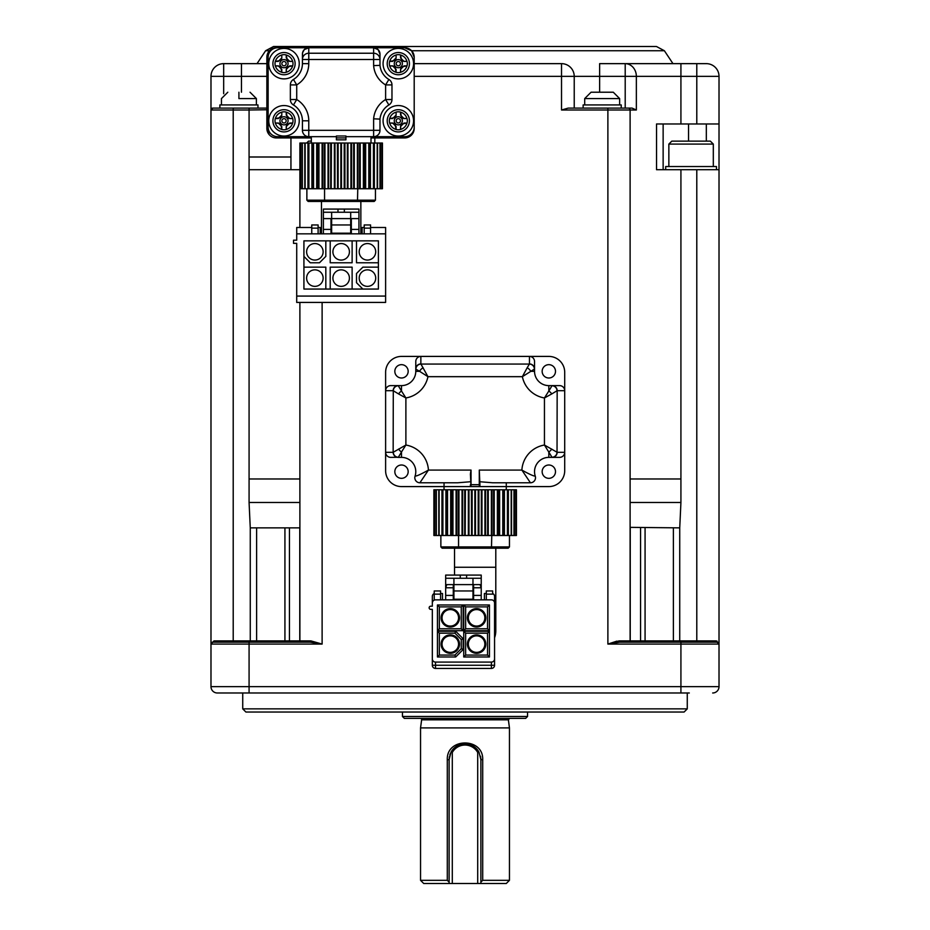 <?xml version="1.0" encoding="UTF-8"?>
<svg xmlns="http://www.w3.org/2000/svg" width="930" height="930" viewBox="0 0 930 930"><rect width="100%" height="100%" fill="white"/><g stroke="black" fill="none" stroke-linecap="round" stroke-linejoin="round"><path stroke-width="1.4" d="M274.455 137.745L272.757 137.222M269.154 134.629L266.864 128.421L266.864 57.3A9.521 9.521 0 0 1 276.384 47.767L273.56 48.197M311.318 137.942L276.384 137.942A9.521 9.521 0 0 1 266.864 128.421L266.864 123.981M574.229 108.101L574.229 76.353L561.522 76.353L561.522 63.647L414.199 63.647L414.199 57.3L414.199 128.421A9.521 9.521 0 0 1 404.666 137.942L371.012 137.942M411.583 50.743L404.666 47.767A9.521 9.521 0 0 1 414.199 57.3L411.583 50.743L664.38 50.743L672.983 63.647L625.204 63.647A12.706 11.137 90 0 1 636.353 76.353L636.353 110.007L630.11 110.007A1.907 1.907 0 0 0 628.203 108.101L568.218 108.101L561.522 110.007L561.522 76.353L414.199 76.353L414.199 128.421M273.06 48.372L269.526 50.697M269.223 51.022L268.2 52.417M299.89 227.49L299.89 169.702L290.939 169.702L290.939 156.996L249.077 156.996L249.077 110.007L266.864 109.763M599.629 92.221L599.629 63.647L625.204 63.647L625.204 76.353L574.229 76.353A12.706 12.706 0 0 0 561.522 63.647L414.199 63.647M680.923 63.647L706.323 63.647A12.706 12.706 0 0 1 719.018 76.353L680.923 76.353L680.923 63.647L625.204 63.647M266.864 108.101L212.889 108.101L210.982 110.007L210.982 76.353A12.706 12.706 0 0 1 223.677 63.647L266.864 63.647M404.666 47.767L373.627 47.767L404.666 47.767M257.017 63.647L265.62 50.743L269.479 50.743L265.62 50.743L273.548 46.5L656.452 46.5L664.38 50.743M212.889 108.101A1.907 1.907 0 0 0 210.982 110.007L249.077 110.007L249.077 108.101L233.209 108.101L233.209 642.177L212.889 642.177A1.907 1.907 0 0 0 210.982 644.083L212.238 642.293M256.622 642.177L256.61 640.91L250.263 640.91L250.263 527.868L256.564 527.868M249.077 156.996L249.077 502.467L250.263 527.868M250.24 642.177L250.263 640.91L213.981 640.91A1.267 1.093 -90 0 1 212.889 642.177L310.318 642.177L322.117 644.083L310.957 640.91A1.267 0.639 -90 0 1 310.318 642.177M689.304 692.99L217.329 692.99A6.347 6.347 0 0 1 210.982 686.631L210.982 644.083L213.981 640.91M680.923 692.99L680.923 686.631L719.018 686.631L719.018 644.083A1.907 1.907 -132.3 0 0 717.111 642.177L646.431 642.177M680.923 642.177L619.682 642.177L607.883 644.083L719.018 644.083L717.111 642.177L680.923 642.177L680.923 686.631L249.077 686.631L249.077 644.083L322.117 644.083L322.117 302.424M299.89 302.424L299.89 640.91L299.89 527.868L256.61 527.868L256.61 640.91L284.929 640.91L284.929 527.868L289.451 527.868L289.439 640.91L284.929 640.91L284.092 642.177M607.883 644.083L607.883 110.007L630.11 110.007L630.11 640.91L619.043 640.91L607.883 644.083L616.892 641.13M241.463 63.647L241.463 76.353L223.677 76.353L223.677 63.647M223.677 93.744L223.677 76.353L210.982 76.353L210.982 644.083L210.982 110.007M219.875 108.101L219.875 104.927L257.97 104.927L257.97 108.101M249.077 502.467L299.89 502.467L299.89 489.134M210.982 644.083L249.077 644.083L249.077 642.177L242.288 642.177M217.329 692.99L249.077 692.99L249.077 686.631L210.982 686.631A6.347 6.347 0 0 0 217.329 692.99A6.347 6.347 0 0 1 210.982 686.631M719.018 686.631A6.347 6.347 0 0 1 712.671 692.99A6.347 6.347 0 0 0 719.018 686.631A6.347 6.347 0 0 1 712.671 692.99M719.018 76.353L719.018 123.981L656.534 123.981L656.534 169.702L680.923 169.702L680.923 478.973L630.11 478.973L630.11 502.467L680.923 502.467L679.737 527.868L630.249 527.356L630.226 640.91L631.493 642.177M718.832 643.269L718.797 643.188A1.907 1.907 90 0 1 719.018 644.083L719.018 123.981M619.043 640.91A1.267 0.639 -90 0 0 619.682 642.177L631.389 642.177A1.267 1.267 -145.9 0 1 630.528 641.851M310.957 640.91L299.89 640.91A1.267 1.267 -34.7 0 1 298.611 642.177A1.267 1.267 146.2 0 0 299.89 640.91A1.267 1.267 -34.2 0 1 298.611 642.177M673.413 642.177L673.39 640.91L630.11 640.91A1.267 1.267 34.3 0 0 631.389 642.177L630.11 640.91L630.238 527.868M636.353 110.007L632.063 108.101L625.204 108.101L625.204 76.353L680.923 76.353L680.923 123.981M298.809 642.142L298.507 642.177A1.267 1.267 90 0 0 299.774 640.91L299.774 527.868M299.89 640.91L289.439 640.91L288.474 642.177M242.73 692.99L242.73 708.858L687.27 708.858L684.096 712.031L245.904 712.031L242.73 708.858M717.239 642.188L717.111 642.177A1.267 1.093 -90 0 1 716.019 640.91L696.791 640.91L696.791 642.177L687.712 642.177M717.402 642.2L717.123 642.177A1.907 1.907 90 0 1 718.053 642.421M717.123 642.177L719.018 643.979L716.019 640.91L717.111 641.13M719.018 169.702L680.923 169.702M679.737 642.177L679.737 527.868M645.071 527.868L645.071 640.91L645.897 642.177M640.561 527.868L640.561 640.91L641.514 642.177M630.11 640.91L630.191 641.34A1.267 1.267 -145.9 0 1 630.11 640.91L630.97 642.107M621.228 108.101L621.228 104.927L583.122 104.927L583.122 108.101M663.137 123.981L663.137 169.702M238.917 92.221C224.583 92.221 224.583 92.221 238.917 92.221C253.262 92.221 253.262 92.221 238.917 92.221L238.917 98.58C216.388 98.58 216.388 98.58 238.917 98.58L256.389 98.58L256.389 104.927M696.791 642.177L717.111 642.177M665.682 169.702L665.682 166.528L716.484 166.528L716.484 169.702M696.791 169.702L696.791 640.91L673.39 640.91L673.39 527.868M311.318 141.128L308.562 141.128L306.656 143.022M668.856 144.092L671.82 141.128L710.346 141.128L713.31 144.092L668.856 144.092L668.856 166.528M584.703 98.58L591.062 92.221L613.288 92.221L619.636 98.58L584.703 98.58L584.703 104.927M527.554 712.031L527.554 716.484L402.446 716.484L402.446 712.031M402.446 716.484L404.352 718.39L525.648 718.39L527.554 716.484M421.627 719.82L508.373 719.82L509.454 727.911L420.546 727.911L421.627 719.82A1.267 1.267 0 0 0 420.36 718.39M509.454 727.911L509.454 880.326L482.705 880.326L482.705 759.659C483.565 737.409 446.435 737.409 447.295 759.659L447.295 880.326L420.546 880.326L420.546 727.911M449.12 882.14L447.295 880.326M482.705 759.659L480.88 759.659L480.88 883.5L506.28 883.5L509.454 880.326M420.546 880.326L423.72 883.5L452.294 883.5L452.294 752.451A14.601 14.601 0 0 1 477.706 752.451L478.973 752.126A15.88 15.88 0 0 0 451.027 752.126L449.12 759.659L449.12 883.5M449.19 758.171L449.411 756.636M449.795 755.09L450.353 753.556M450.969 752.231L451.806 750.824M452.805 749.499L453.77 748.441M456.153 746.488L458.874 745.011M471.103 745.011L473.835 746.476M476.23 748.441L477.125 749.417M478.183 750.812L478.997 752.184M480.496 756.195L480.659 757.078M480.787 757.95L480.857 758.822M482.705 880.326L480.88 882.14L480.88 883.5L477.706 883.5L477.706 752.451M308.772 47.767L373.627 47.767L373.627 53.231L308.772 53.231L308.772 59.497L302.424 59.497L302.587 52.708L304.284 49.627L308.772 47.767L308.772 53.231A6.347 6.266 180 0 0 302.424 59.497L302.424 54.126A6.347 6.347 0 0 1 308.772 47.767L276.384 47.767M373.627 136.675A6.347 6.347 0 0 0 379.986 130.328L379.986 119.098L373.627 118.819L373.627 136.675L404.666 136.675L345.925 136.675M529.461 356.411A5.127 5.08 -90 0 1 534.541 361.526L534.541 368.989A5.08 5.034 180 0 0 529.461 363.944L529.461 356.411L548.828 356.411L401.493 356.411A15.88 15.88 0 0 0 385.613 372.279L385.613 390.705L385.613 372.279M385.613 390.705A5.127 5.08 180 0 1 390.74 385.613L398.191 385.613A5.08 5.034 90 0 0 393.158 390.705L385.613 390.705L385.613 470.72L385.613 452.294L393.158 452.294A5.08 5.034 90 0 0 398.191 457.374L401.493 457.374A14.287 14.287 0 0 1 415.071 476.114A5.08 5.08 0 0 0 419.895 482.786L457.641 482.786L470.394 481.74M385.613 470.72A15.88 15.88 0 0 0 401.493 486.588L444.04 486.588L444.04 482.786L444.04 486.588L548.828 486.588A15.88 15.88 0 0 0 564.708 470.72L564.708 452.294L564.708 470.72M277.663 47.767A9.521 9.521 0 0 0 268.131 57.3L268.131 127.154A9.521 9.521 0 0 0 277.663 136.675L308.772 136.675A6.347 6.347 0 0 1 302.424 130.328L308.772 130.328L308.772 120.807A24.773 24.773 0 0 0 296.717 99.533L293.45 104.985A6.347 6.347 0 0 1 290.358 99.533A6.347 6.347 0 0 0 293.45 104.985A18.414 18.414 0 0 1 302.424 120.807L302.424 130.328M336.404 136.675L308.772 136.675L308.772 130.328L379.986 130.328M414.199 127.154A9.521 9.521 0 0 1 404.666 136.675M564.708 452.294A5.127 5.08 -0 0 1 559.581 457.374L552.129 457.374A5.08 5.034 -90 0 0 557.163 452.294L564.708 452.294L564.708 372.279A15.88 15.88 0 0 0 548.828 356.411M302.424 59.497L302.424 63.647A18.414 18.414 0 0 1 293.45 79.457L296.717 84.909L296.717 99.533L290.358 99.533L290.358 84.909A6.347 6.347 0 0 1 293.45 79.457A6.347 6.347 0 0 0 290.358 84.909L296.717 84.909A24.773 24.773 0 0 0 308.772 63.647L308.772 59.497L373.627 59.497L373.627 65.623L379.986 65.356L379.986 54.126A6.347 6.347 0 0 0 373.627 47.767L378.126 49.627L379.986 54.126L379.986 59.497L373.627 59.497L373.627 53.231A6.347 6.266 0 0 1 379.986 59.497M373.627 65.623A24.773 24.773 0 0 0 385.613 84.909L385.613 99.533L388.88 104.985A6.347 6.347 0 0 0 391.972 99.533L391.972 84.909A6.347 6.347 0 0 0 388.88 79.457A18.414 18.414 0 0 1 379.986 65.356M336.404 136.001L345.925 136.001L345.925 137.942L336.404 137.942L336.404 139.849L336.404 136.001M336.404 139.849L345.925 139.849L345.925 137.942M311.318 143.022L311.318 136.675M371.012 136.675L371.012 143.022L341.171 143.022M534.541 371.326A14.287 14.287 0 0 0 548.828 385.613L559.581 385.613L548.828 385.613A14.287 14.287 0 0 1 534.541 371.326L530.739 371.326A5.08 2.895 -135 0 0 527.182 367.769L522.369 376.673L534.541 368.989L534.541 371.326A14.287 14.287 0 0 0 548.828 385.613L548.828 391.007L552.001 385.729A5.08 4.999 45 0 1 557.035 390.763L551.757 393.936A5.08 2.267 -135 0 0 548.828 391.007L544.445 397.959L551.757 393.936M559.581 385.613A5.127 5.08 180 0 1 564.708 390.705L557.163 390.705A5.08 5.034 -90 0 0 552.129 385.613L552.001 385.729M542.155 371.326A6.673 6.673 0 0 1 548.828 364.665A6.673 6.673 0 0 1 555.501 371.326A6.673 6.673 0 0 1 548.828 377.999A6.673 6.673 0 0 1 542.155 371.326M390.74 385.613L401.493 385.613L398.191 385.613L401.493 391.007A5.08 2.267 135 0 0 398.575 393.936L405.887 397.959L401.493 391.007L401.493 385.613A14.287 14.287 0 0 0 415.78 371.326A14.287 14.287 0 0 1 401.493 385.613M415.78 361.526L415.78 368.989L415.78 361.526A5.127 5.08 90 0 1 420.86 356.411L420.86 363.944A5.08 5.034 180 0 0 415.78 368.989L415.78 371.326L419.581 371.326L427.951 376.673L420.86 363.944M394.832 371.326A6.673 6.673 0 0 1 401.493 364.665A6.673 6.673 0 0 1 408.165 371.326A6.673 6.673 0 0 1 401.493 377.999A6.673 6.673 0 0 1 394.832 371.326M557.163 390.705L557.035 452.236L544.445 445.04L544.445 397.959A26.993 26.993 0 0 1 522.369 376.673L427.951 376.673A26.993 26.993 0 0 1 405.887 397.959L405.887 445.04L393.285 452.236A5.08 4.999 -135 0 0 398.331 457.269L390.74 457.374A5.127 5.08 180 0 1 385.613 452.294M401.493 465A6.673 6.673 0 0 1 408.165 471.673A6.673 6.673 0 0 1 401.493 478.334A6.673 6.673 0 0 1 394.832 471.673A6.673 6.673 0 0 1 401.493 465M506.28 485.414L506.28 482.786M542.155 471.673A6.673 6.673 0 0 1 548.828 465A6.673 6.673 0 0 1 555.501 471.673A6.673 6.673 0 0 1 548.828 478.334A6.673 6.673 0 0 1 542.155 471.673M444.04 486.588L444.04 489.761L475.16 489.773M479.927 481.74L492.679 482.786L530.426 482.786L521.881 470.08L479.287 470.08L479.287 484.681L471.033 484.681L471.033 470.08L470.394 474.044L471.033 486.588A0.639 0.639 0 0 1 470.394 485.96L470.394 484.681L470.394 485.96A0.639 0.639 0 0 0 471.033 486.588L479.287 486.588A0.639 0.639 0 0 0 479.927 485.96L479.927 484.681L479.927 485.96A0.639 0.639 0 0 1 479.287 486.588L479.287 484.681L479.927 484.681L479.287 470.08M268.77 120.807A15.24 15.24 0 0 1 291.625 107.601A15.24 15.24 0 0 1 291.625 134.001A15.24 15.24 0 0 1 268.77 120.807M268.77 63.647A15.24 15.24 0 0 1 291.625 50.453A15.24 15.24 0 0 1 291.625 76.841A15.24 15.24 0 0 1 268.77 63.647M388.88 104.985A18.414 18.414 0 0 0 379.986 119.098A18.414 18.414 0 0 1 388.88 104.985A6.347 6.347 0 0 0 391.972 99.533L385.613 99.533A24.773 24.773 0 0 0 373.627 118.819M391.972 84.909A6.347 6.347 0 0 0 388.88 79.457L385.613 84.909L391.972 84.909L391.972 99.533M379.975 143.034L379.975 188.755L380.242 143.034L381.893 143.034L382.439 188.755L382.439 143.034L381.823 143.034L381.893 188.755L380.219 188.755L380.242 143.034L370.419 143.022L299.89 143.022L299.89 188.755L300.506 188.755L300.506 143.022L300.437 188.755L302.111 188.755L302.111 143.022L302.087 188.755L308.307 188.755L308.307 143.022M304.784 143.022L304.784 188.755L304.784 143.022M415.78 368.989L415.884 369.117A5.08 4.999 -45 0 1 420.93 364.072L529.391 364.072A5.08 4.999 45 0 1 534.436 369.117M527.182 367.769L529.461 363.944M393.158 452.294L393.285 390.763L398.575 393.936M393.158 390.705L393.285 390.763A5.08 4.999 -45 0 1 398.331 385.729M559.581 457.374L548.828 457.374L548.828 451.992A5.08 2.267 -45 0 0 551.757 449.062M515.697 489.773L515.697 535.494L515.883 489.773L516.441 535.494L515.825 535.494L515.825 489.773L433.88 489.773L433.88 535.494L434.496 535.494L434.496 489.773L434.438 535.494L442.296 535.494L442.296 489.773M436.089 489.773L436.112 535.494L436.089 489.773M438.786 489.773L438.786 535.494L438.786 489.773M471.033 470.08L428.439 470.08L419.895 482.786A5.08 5.08 0 0 1 415.071 476.114C416.594 476.218 421.046 474.207 428.439 470.08A26.993 26.993 0 0 0 405.887 445.04L401.493 451.992L401.493 457.374A14.287 14.287 0 0 1 415.071 476.114M557.163 452.294L557.035 452.236A5.08 4.999 135 0 1 552.001 457.269L552.129 457.374M284.01 109.694A11.114 11.114 0 0 0 274.385 126.352A11.114 11.114 0 0 0 293.636 126.352A11.114 11.114 0 0 0 284.01 109.694M330.708 143.022L330.708 188.755L308.307 188.755M379.975 188.755L330.685 188.755M331.208 188.755L331.417 143.022M337.578 188.755L337.404 143.022M415.884 369.117L419.581 371.326A5.08 2.895 135 0 1 423.15 367.769M398.331 457.269L401.493 451.992A5.08 2.267 45 0 1 398.575 449.062M552.001 457.269L544.445 445.04A26.993 26.993 0 0 0 521.881 470.08C529.275 474.207 533.727 476.218 535.25 476.114A14.287 14.287 0 0 1 548.828 457.374A14.287 14.287 0 0 0 535.25 476.114A5.08 5.08 0 0 1 530.426 482.786A5.08 5.08 0 0 0 535.25 476.114M515.697 535.494L442.296 535.494M465.209 535.494L465.407 489.773M471.568 535.494L471.394 489.773M383.079 63.647A15.24 15.24 0 0 1 405.945 50.453A15.24 15.24 0 0 1 405.945 76.841A15.24 15.24 0 0 1 383.079 63.647M383.079 120.807A15.24 15.24 0 0 1 405.945 107.601A15.24 15.24 0 0 1 405.945 134.001A15.24 15.24 0 0 1 383.079 120.807M284.01 131.909A11.114 11.114 0 0 0 293.636 115.25A11.114 11.114 0 0 0 274.385 115.25A11.114 11.114 0 0 0 284.01 131.909M284.01 74.76A11.114 11.114 0 0 0 293.636 58.09A11.114 11.114 0 0 0 274.385 58.09A11.114 11.114 0 0 0 284.01 74.76M324.558 188.755L324.558 200.183L375.453 200.183L375.453 188.755M357.771 188.755L357.48 201.45L308.144 201.45L306.877 200.183L306.877 188.755M306.877 200.183L324.558 200.183L324.849 201.45M440.867 546.921L458.548 546.921L458.85 548.189L442.134 548.189L440.867 546.921L440.867 535.494M458.548 535.494L458.548 546.921L509.454 546.921L509.454 535.494M491.772 535.494L491.47 548.189L458.85 548.189M288.509 118.366L292.718 118.575A8.998 8.998 0 0 1 292.718 123.027L292.625 123.027A8.905 8.905 0 0 1 286.231 129.421L286.231 129.514A8.998 8.998 0 0 1 281.79 129.514L281.79 129.421A8.905 8.905 0 0 1 275.396 123.027L275.292 123.027A8.998 8.998 0 0 1 275.292 118.575L280.755 117.564M281.569 116.297L281.79 115.088L278.291 118.575L275.292 118.575M281.79 112.088L281.79 115.088L281.79 112.088A8.998 8.998 0 0 1 286.231 112.088L287.242 117.54M292.718 118.575L289.73 118.575L286.231 115.088L286.231 112.088M288.509 61.206L292.718 61.427A8.998 8.998 0 0 1 292.718 65.867L292.625 65.867A8.905 8.905 0 0 1 286.231 72.261L286.231 72.354A8.998 8.998 0 0 1 281.79 72.354L281.79 72.261A8.905 8.905 0 0 1 275.396 65.867L275.292 65.867A8.998 8.998 0 0 1 275.292 61.427L280.755 60.415M281.569 59.148L281.79 57.927L278.291 61.427L275.292 61.427M281.79 54.928L281.79 57.927L281.79 54.928A8.998 8.998 0 0 1 286.231 54.928L287.242 60.392M292.718 61.427L289.73 61.427L286.231 57.927L286.231 54.928M375.453 200.183L374.186 201.45L357.48 201.45M509.454 546.921L508.187 548.189L491.47 548.189M292.718 123.027L287.265 124.039M286.452 125.306L286.231 129.514M281.79 129.514L280.779 124.062M279.512 123.237L275.292 123.027M284.01 116.738A4.057 4.057 0 0 1 287.533 122.83A4.057 4.057 0 0 1 280.488 122.83A4.057 4.057 0 0 1 284.01 116.738M275.396 123.027L278.291 123.027L281.79 126.515L281.79 129.421M286.231 129.421L286.231 126.515L289.73 123.027L292.625 123.027M292.718 65.867L287.265 66.879M286.452 68.146L286.231 72.354M281.79 72.354L280.779 66.902M279.512 66.088L275.292 65.867M284.01 59.59A4.057 4.057 0 0 1 287.533 65.681A4.057 4.057 0 0 1 280.488 65.681A4.057 4.057 0 0 1 284.01 59.59M275.396 65.867L278.291 65.867L281.79 69.366L281.79 72.261M286.231 72.261L286.231 69.366L289.73 65.867L292.625 65.867M398.319 74.76A11.114 11.114 0 0 0 409.433 63.647A11.114 11.114 0 0 0 398.319 52.533A11.114 11.114 0 0 0 387.206 63.647A11.114 11.114 0 0 0 398.319 74.76A11.114 11.114 0 0 0 409.433 63.647A11.114 11.114 0 0 0 398.319 52.533A11.114 11.114 0 0 0 387.206 63.647A11.114 11.114 0 0 0 398.319 74.76M402.818 61.206L407.038 61.427A8.998 8.998 0 0 1 407.038 65.867L406.933 65.867A8.905 8.905 0 0 1 400.539 72.261L400.539 72.354A8.998 8.998 0 0 1 396.099 72.354L396.099 72.261A8.905 8.905 0 0 1 389.705 65.867L389.612 65.867A8.998 8.998 0 0 1 389.612 61.427L395.064 60.415M395.878 59.148L396.099 57.927L392.6 61.427L389.612 61.427M396.099 54.928L396.099 57.927L396.099 54.928A8.998 8.998 0 0 1 400.539 54.928L401.551 60.392M407.038 61.427L404.039 61.427L400.539 57.927L400.539 54.928M398.319 131.909A11.114 11.114 0 0 0 409.433 120.807A11.114 11.114 0 0 0 398.319 109.694A11.114 11.114 0 0 0 387.206 120.807A11.114 11.114 0 0 0 398.319 131.909A11.114 11.114 0 0 0 409.433 120.807A11.114 11.114 0 0 0 398.319 109.694A11.114 11.114 0 0 0 387.206 120.807A11.114 11.114 0 0 0 398.319 131.909M402.818 118.366L407.038 118.575A8.998 8.998 0 0 1 407.038 123.027L406.933 123.027A8.905 8.905 0 0 1 400.539 129.421L400.539 129.514A8.998 8.998 0 0 1 396.099 129.514L396.099 129.421A8.905 8.905 0 0 1 389.705 123.027L389.612 123.027A8.998 8.998 0 0 1 389.612 118.575L395.064 117.564M395.878 116.297L396.099 115.088L392.6 118.575L389.612 118.575M396.099 112.088L396.099 115.088L396.099 112.088A8.998 8.998 0 0 1 400.539 112.088L401.551 117.54M407.038 118.575L404.039 118.575L400.539 115.088L400.539 112.088M284.01 118.656A2.139 2.139 0 0 1 285.87 121.877A2.139 2.139 0 0 1 282.15 121.877A2.139 2.139 0 0 1 284.01 118.656M284.01 61.508A2.139 2.139 0 0 1 285.87 64.716A2.139 2.139 0 0 1 282.15 64.716A2.139 2.139 0 0 1 284.01 61.508M407.038 65.867L401.574 66.879M400.76 68.146L400.539 72.354M396.099 72.354L395.087 66.902M393.82 66.088L389.612 65.867M398.319 59.59A4.057 4.057 0 0 1 401.841 65.681A4.057 4.057 0 0 1 394.797 65.681A4.057 4.057 0 0 1 398.319 59.59M389.705 65.867L392.6 65.867L396.099 69.366L396.099 72.261M400.539 72.261L400.539 69.366L404.039 65.867L406.933 65.867M407.038 123.027L401.574 124.039M400.76 125.306L400.539 129.514M396.099 129.514L395.087 124.062M393.82 123.237L389.612 123.027M398.319 116.738A4.057 4.057 0 0 1 401.841 122.83A4.057 4.057 0 0 1 394.797 122.83A4.057 4.057 0 0 1 398.319 116.738M389.705 123.027L392.6 123.027L396.099 126.515L396.099 129.421M400.539 129.421L400.539 126.515L404.039 123.027L406.933 123.027M454.526 548.189L454.526 567.242L495.795 567.242L495.795 548.189M398.319 61.508A2.139 2.139 0 0 1 400.179 64.716A2.139 2.139 0 0 1 396.459 64.716A2.139 2.139 0 0 1 398.319 61.508M398.319 118.656A2.139 2.139 0 0 1 400.179 121.877A2.139 2.139 0 0 1 396.459 121.877A2.139 2.139 0 0 1 398.319 118.656M494.562 623.716A20.634 20.634 0 0 1 494.562 637.782M494.562 625.878A20.007 20.007 0 0 1 494.562 635.62M432.334 658.905A3.174 3.174 0 0 0 435.507 662.09L435.507 665.264L491.389 665.264L491.389 668.438L435.507 668.438L435.507 665.264L432.334 665.264L432.334 609.371L430.741 609.371A1.593 1.593 0 0 1 429.149 607.79A1.593 1.593 0 0 1 430.741 606.197L432.334 606.197L432.334 603.024A3.174 3.174 0 0 1 435.507 599.85L445.668 599.85L445.668 575.089L481.228 575.089L481.228 599.85L491.389 599.85A3.174 3.174 0 0 1 494.562 603.024L494.562 658.905A3.174 3.174 0 0 1 491.389 662.09L491.389 665.264L494.562 665.264L494.562 658.905M453.282 584.61L453.282 599.85L481.228 599.85M484.402 599.85L484.402 593.503L486.309 593.503M486.309 599.85L486.309 594.13L492.656 594.13L492.656 590.957L486.309 590.957L486.309 594.13M494.562 603.024L494.562 596.409A3.174 3.174 0 0 0 492.656 593.503L492.656 594.13M491.389 668.438A3.174 3.174 0 0 0 494.562 665.264M432.334 665.264A3.174 3.174 0 0 0 435.507 668.438M432.334 603.024L432.334 596.409A3.174 3.174 0 0 1 434.229 593.503M434.229 600.117L434.229 590.957L440.588 590.957L440.588 599.85M440.588 593.503L442.494 593.503L442.494 599.85M435.507 662.09L491.389 662.09M453.282 599.85L445.668 599.85M473.603 584.61L473.603 599.85M473.603 587.783L481.228 587.783L480.101 584.61L472.975 584.61L472.975 599.211L453.921 599.211L453.921 584.61L446.795 584.61L445.668 587.783L453.282 587.783M445.668 578.262L481.228 578.262M455.688 656.975L454.91 655.069L439.344 655.069L437.437 656.975L437.437 631.249L455.688 631.249L463.163 638.724L463.163 649.512L455.688 656.975L437.437 656.975M439.344 655.069L439.344 633.156L437.437 631.249M439.344 633.156L454.91 633.156L455.688 631.249M454.91 633.156L461.257 639.514L463.163 638.724M461.257 639.514L461.257 648.721L463.163 649.512M437.437 604.965L439.344 606.871L461.257 606.871L463.163 604.965L463.163 630.68L437.437 630.68L437.437 604.965L463.163 604.965M461.257 606.871L461.257 628.773L463.163 630.68M461.257 628.773L439.344 628.773L437.437 630.68M465.639 606.871L465.639 628.773L463.733 630.68L463.733 604.965L465.639 606.871L487.541 606.871L487.541 628.773L489.447 630.68L489.447 604.965L487.541 606.871M465.639 633.156L465.639 655.069L463.733 656.975L463.733 631.249L465.639 633.156L487.541 633.156L487.541 655.069L489.447 656.975L489.447 631.249L487.541 633.156M296.705 296.077L296.717 243.369L293.531 243.369L293.531 240.196L296.717 240.196L296.717 233.837L385.613 233.837L385.613 302.424L296.705 302.424L296.705 296.077L385.613 296.077M362.119 233.837L362.119 227.49L364.211 227.49M364.211 233.837L364.211 224.955L370.57 224.955L370.57 233.837M370.57 227.49L385.613 227.49L385.613 233.837M296.717 233.837L296.717 227.49L311.759 227.49M311.759 228.129L311.759 224.955L318.106 224.955L318.106 228.129L311.759 228.129L311.759 233.837M318.106 228.129L318.106 233.837M320.211 233.837L320.211 227.49L318.106 227.49M472.975 578.262L472.975 584.61L453.921 584.61L453.921 578.262M460.269 578.262L460.269 575.089M466.616 578.262L466.616 575.089M461.257 648.721L454.91 655.069M439.344 628.773L439.344 606.871M465.639 628.773L487.541 628.773M465.639 655.069L487.541 655.069M330.208 240.858L303.924 240.858L303.924 289.056L378.405 289.056L378.405 240.858L330.208 240.858L330.208 262.772L352.121 262.772L352.121 240.858M351.331 233.837L351.331 218.597M344.344 212.249L344.344 209.076L358.945 209.076L358.945 233.837M323.384 233.837L323.384 212.249L358.945 212.249M344.344 209.076L323.384 209.076L323.384 212.249M330.999 218.597L330.999 229.396L323.384 229.396M330.999 233.837L330.999 229.396M453.921 590.957L472.975 590.957M450.306 634.911A9.207 9.207 0 0 1 459.513 644.118A9.207 9.207 0 0 1 450.306 653.325A9.207 9.207 0 0 1 441.087 644.118A9.207 9.207 0 0 1 450.306 634.911M450.306 608.615A9.207 9.207 0 0 1 459.513 617.822A9.207 9.207 0 0 1 450.306 627.029A9.207 9.207 0 0 1 441.087 617.822A9.207 9.207 0 0 1 450.306 608.615M476.59 608.615A9.207 9.207 0 0 1 485.797 617.822A9.207 9.207 0 0 1 476.59 627.029A9.207 9.207 0 0 1 467.383 617.822A9.207 9.207 0 0 1 476.59 608.615M476.59 634.911A9.207 9.207 0 0 1 485.797 644.118A9.207 9.207 0 0 1 476.59 653.325A9.207 9.207 0 0 1 467.383 644.118A9.207 9.207 0 0 1 476.59 634.911M358.945 218.597L350.691 218.597L350.691 212.249M323.384 218.597L350.691 218.597L350.691 224.955L331.638 224.955L331.638 212.249M480.88 759.659L478.973 752.126M450.306 635.853A8.254 8.254 0 0 1 458.56 644.118A8.254 8.254 0 0 1 450.306 652.372A8.254 8.254 0 0 1 442.041 644.118A8.254 8.254 0 0 1 450.306 635.853M450.306 609.569A8.254 8.254 0 0 1 458.56 617.822A8.254 8.254 0 0 1 450.306 626.076A8.254 8.254 0 0 1 442.041 617.822A8.254 8.254 0 0 1 450.306 609.569M468.336 617.822A8.254 8.254 0 0 1 476.59 609.569A8.254 8.254 0 0 1 484.844 617.822A8.254 8.254 0 0 1 476.59 626.076A8.254 8.254 0 0 1 468.336 617.822A8.254 8.254 0 0 0 476.59 626.076A8.254 8.254 0 0 0 484.844 617.822M468.336 644.118A8.254 8.254 0 0 1 476.59 635.853A8.254 8.254 0 0 1 484.844 644.118A8.254 8.254 0 0 1 476.59 652.372A8.254 8.254 0 0 1 468.336 644.118A8.254 8.254 0 0 0 476.59 652.372A8.254 8.254 0 0 0 484.844 644.118M341.159 243.555A8.254 8.254 0 0 1 348.32 255.936A8.254 8.254 0 0 1 334.01 255.936A8.254 8.254 0 0 1 341.159 243.555M356.504 240.858L356.504 262.772L378.405 262.772M367.455 243.555A8.254 8.254 0 0 1 374.604 255.936A8.254 8.254 0 0 1 360.305 255.936A8.254 8.254 0 0 1 367.455 243.555M378.405 267.154L362.851 267.154L356.504 273.501L356.504 282.708L362.851 289.056M367.455 269.851A8.254 8.254 0 0 1 374.604 282.232A8.254 8.254 0 0 1 360.305 282.232A8.254 8.254 0 0 1 367.455 269.851M352.121 289.056L352.121 267.154L330.208 267.154L330.208 289.056M341.159 269.851A8.254 8.254 0 0 1 348.308 282.232A8.254 8.254 0 0 1 334.01 282.232A8.254 8.254 0 0 1 341.159 269.851M303.924 267.154L325.825 267.154L325.825 289.056M314.875 269.851A8.254 8.254 0 0 1 322.024 282.232A8.254 8.254 0 0 1 307.725 282.232A8.254 8.254 0 0 1 314.875 269.851M325.825 240.858L325.825 256.413L319.478 262.772L310.271 262.772L303.924 256.413M314.875 243.555A8.254 8.254 0 0 1 322.024 255.936A8.254 8.254 0 0 1 307.725 255.936A8.254 8.254 0 0 1 314.875 243.555M331.638 224.955L331.638 233.209L350.691 233.209L350.691 224.955M337.985 212.249L337.985 209.076M451.027 752.126L452.294 752.451M452.294 883.5L477.706 883.5M442.041 644.118A8.254 8.254 0 0 0 450.306 652.372A8.254 8.254 0 0 0 458.56 644.118M442.041 617.822A8.254 8.254 0 0 0 450.306 626.076A8.254 8.254 0 0 0 458.56 617.822M290.939 156.996L290.939 137.942M374.825 143.034L374.825 137.942M241.463 92.221L241.463 76.353L266.864 76.353M290.939 169.702L249.077 169.702M561.522 110.007L607.883 110.007L607.883 108.101L568.218 108.101M696.791 123.981L696.791 63.647M299.89 478.973L249.077 478.973M706.323 141.128L706.323 123.981M680.923 478.973L680.923 502.467M688.537 141.128L688.537 123.981M447.295 759.659L449.12 759.659M302.424 63.647L308.772 63.647M308.772 120.807L302.424 120.807M328.65 188.755L328.65 143.022M328.046 143.022L328.046 188.755M334.358 188.755L334.358 143.022M334.986 143.022L334.986 188.755M338.125 188.755L338.125 143.022M340.845 143.022L340.845 188.755M341.484 188.755L341.484 143.022M344.205 143.022L344.205 188.755M344.925 188.755L344.925 143.022M347.343 188.755L347.343 143.022M347.971 143.022L347.971 188.755M350.912 143.022L350.912 188.755M351.621 143.022L351.621 188.755M353.679 143.022L353.679 188.755M354.284 188.755L354.284 143.022M357.364 143.022L357.364 188.755M358.038 143.022L358.038 188.755M359.666 143.022L359.666 188.755M360.224 188.755L360.224 143.022M363.374 143.022L363.374 188.755M363.99 143.022L363.979 188.755M365.153 143.022L365.153 188.755M365.653 188.755L365.653 143.022M368.78 143.022L368.78 188.755M369.315 143.022L369.315 188.755M369.977 143.022L369.977 188.755M370.419 188.755L370.419 143.022M373.418 143.034L373.418 188.755M373.872 143.034L373.872 188.755M374.023 143.034L374.023 188.755M374.372 188.755L374.372 143.034M377.196 143.034L377.196 188.755M377.545 143.034L377.545 188.755L377.545 143.034M381.707 143.034L381.707 188.755M300.623 143.022L300.623 188.755M302.355 143.022L302.355 188.755M305.133 143.022L305.133 188.755M307.958 143.022L307.958 188.755M308.458 143.022L308.458 188.755M308.911 143.022L308.911 188.755M311.91 143.022L311.91 188.755M312.352 188.755L312.352 143.022M313.015 143.022L313.015 188.755M313.55 143.022L313.55 188.755M316.677 143.022L316.677 188.755M317.176 188.755L317.176 143.022M318.351 143.022L318.351 188.755M318.955 143.022L318.955 188.755M322.106 143.022L322.106 188.755M322.663 188.755L322.663 143.022M324.291 143.022L324.291 188.755M324.965 143.022L324.965 188.755M481.973 489.773L481.973 535.494M484.914 489.773L484.914 535.494M485.623 489.773L485.623 535.494M487.669 489.773L487.669 535.494M488.273 535.494L488.273 489.773M491.366 489.773L491.366 535.494M492.028 489.773L492.028 535.494M493.656 489.773L493.656 535.494M494.225 535.494L494.225 489.773M497.364 489.773L497.364 535.494M497.98 489.773L497.98 535.494M499.143 489.773L499.143 535.494M499.654 535.494L499.654 489.773M502.77 489.773L502.77 535.494M503.304 489.773L503.304 535.494M503.979 489.773L503.979 535.494M504.409 535.494L504.409 489.773M507.42 489.773L507.42 535.494M507.873 489.773L507.873 535.494M508.024 489.773L508.024 535.494M508.373 535.494L508.373 489.773M511.186 489.773L511.186 535.494M511.535 489.773L511.535 535.494L511.547 489.773M513.976 489.773L513.976 535.494M514.209 489.773L514.209 535.494L514.232 489.773M434.624 489.773L434.624 535.494M436.344 489.773L436.344 535.494M439.134 489.773L439.134 535.494M441.948 489.773L441.948 535.494M442.448 489.773L442.448 535.494M442.901 489.773L442.901 535.494M445.912 489.773L445.912 535.494M446.342 535.494L446.342 489.773M447.016 489.773L447.016 535.494M447.551 489.773L447.551 535.494M450.666 489.773L450.666 535.494M451.178 535.494L451.178 489.773M452.34 489.773L452.34 535.494M452.957 489.773L452.957 535.494M456.095 489.773L456.095 535.494M456.665 535.494L456.665 489.773M458.292 489.773L458.292 535.494M458.955 489.773L458.955 535.494M462.047 489.773L462.047 535.494M462.652 535.494L462.652 489.773M464.698 489.773L464.698 535.494M468.348 535.494L468.348 489.773M468.987 489.773L468.987 535.494M472.126 535.494L472.126 489.773M474.835 489.773L474.835 535.494M475.486 535.494L475.486 489.773M478.194 489.773L478.194 535.494M478.927 535.494L478.927 489.773M481.333 535.494L481.333 489.773M275.396 118.575A8.905 8.905 0 0 1 281.79 112.181M286.231 112.181A8.905 8.905 14.3 0 1 292.625 118.575M275.396 61.427A8.905 8.905 0 0 1 281.79 55.033M286.231 55.033A8.905 8.905 14.3 0 1 292.625 61.427M389.705 61.427A8.905 8.905 0 0 1 396.099 55.033M400.539 55.033A8.905 8.905 0 0 1 406.933 61.427M389.705 118.575A8.905 8.905 0 0 1 396.099 112.181M400.539 112.181A8.905 8.905 0 0 1 406.933 118.575M463.733 604.965L489.447 604.965M489.447 630.68L463.733 630.68M463.733 631.249L489.447 631.249M489.447 656.975L463.733 656.975M440.588 594.13L434.229 594.13M473.603 595.409L481.228 595.409M453.282 595.409L445.668 595.409M364.211 228.129L370.57 228.129M358.945 229.396L351.331 229.396M687.27 692.99L687.27 708.858M630.11 502.467L630.11 478.973M227.804 92.221L221.456 98.58L221.456 104.927M256.389 98.58L250.031 92.221M619.636 98.58L619.636 104.927M713.31 144.092L713.31 166.528M508.373 719.82L509.64 718.39M506.28 489.773L506.28 486.588M382.439 143.034L382.439 188.755M299.89 143.022L299.89 188.755M516.441 489.773L516.441 535.494M433.88 489.773L433.88 535.494M321.478 201.45L321.478 233.837M360.852 201.45L360.852 233.837M454.526 567.242L454.526 575.089M454.526 599.211L454.526 599.85M495.795 567.242L495.795 630.749"/></g></svg>
